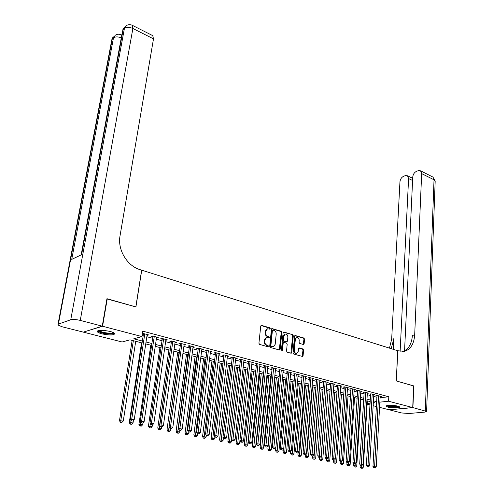 <?xml version="1.0" encoding="UTF-8"?>
<svg xmlns="http://www.w3.org/2000/svg" width="493" height="493" viewBox="0 0 493 493"><rect width="100%" height="100%" fill="white"/><g stroke="black" fill="none" stroke-linecap="round" stroke-linejoin="round"><path stroke-width="0.74" d="M270.232 328.634L269.763 327.814L261.617 325.374L260.742 326.089L258.917 343.239L259.595 344.416L267.822 346.739L268.432 346.222L267.964 345.408L266.904 345.106C265.431 344.496 264.71 343.245 264.753 341.353L264.901 339.923L266.608 337.582L268.962 337.908L269.332 337.397L268.864 336.577L267.816 336.269C266.343 335.653 265.628 334.408 265.672 332.522L265.819 331.105L267.489 328.8L269.868 329.133L270.232 328.634M269.505 329.096L269.153 327.956L261 325.522L261.617 325.374M267.687 346.702L267.348 345.531L266.294 345.236L266.904 345.106M268.599 337.865L268.254 336.713L267.2 336.405L267.816 336.269M387.991 407.144L386.099 406.287C385.132 405.117 393.771 405.024 397.906 406.17L399.749 407.021C400.667 408.198 392.101 408.272 387.991 407.144M102.033 333.884C99.469 333.213 97.916 332.51 97.355 331.777C97.861 329.965 102.131 329.86 110.155 331.456C112.681 332.128 114.203 332.824 114.74 333.545C114.21 335.345 109.97 335.462 102.033 333.884M303.337 344.502L304.138 343.794L304.545 339.166L303.91 338.038L295.079 335.48L294.58 336.189L293.039 352.896L293.686 354.042L302.573 356.47L303.09 355.743L303.583 350.098L302.949 348.97L298.998 347.904L298.487 348.631L298.234 351.435L296.848 353.382C295.264 353.413 294.426 352.39 294.327 350.32L295.338 339.332L296.681 337.422C298.271 337.385 299.122 338.408 299.22 340.478L299.06 342.302L299.701 343.436L303.337 344.502M106.913 298.906L135.914 306.929L141.737 270.189L397.752 350.745L396.249 380.935L413.652 385.877L412.721 407.557L389.15 409.782L379.561 407.347M107.258 298.783L102.569 326.249L141.947 336.571L133.72 338.814L142.366 341.051M380.097 397.734L388.811 396.766L142.779 331.173L141.947 336.571M388.811 396.766L388.576 401.228L412.721 407.557M281.823 332.381L281.17 331.228L271.951 328.566L271.44 329.281L269.708 346.289L270.374 347.46L279.334 349.987L280.178 349.254L281.823 332.381L281.207 332.522L280.554 331.37L271.692 328.714L272.29 328.572M283.962 332.066L292.657 334.667L293.298 335.807L291.751 352.532L291.227 353.265L287.191 352.205L286.538 351.053L287.185 344.219L286.532 343.066L283.728 342.339L283.204 343.066L282.514 350.209L282.144 350.726L281.466 349.913L283.124 332.775L283.962 332.066L283.395 332.19M147.062 335.24L148.837 334.969L143.106 333.453L142.397 333.65M156.528 337.742L158.271 337.471L152.627 335.973L151.24 336.343L152.892 336.781M165.851 340.207L167.571 339.93L162.006 338.457L160.607 338.82L162.234 339.252M175.033 342.635L176.728 342.358L171.25 340.903L169.839 341.261L171.435 341.68M184.086 345.026L185.75 344.749L180.352 343.319L178.928 343.664L180.506 344.077M193.003 347.38L194.643 347.103L189.324 345.692L187.888 346.031L189.441 346.443M201.791 349.703L203.406 349.42L198.161 348.033L196.719 348.366L198.248 348.767M210.456 351.996L212.045 351.712L206.875 350.344L205.421 350.665L206.931 351.065M218.991 354.251L220.556 353.968L215.466 352.618L213.993 352.933L215.484 353.321M227.409 356.476L228.949 356.186L223.927 354.861L222.454 355.163L223.921 355.552M235.709 358.67L237.225 358.38L232.277 357.068L230.786 357.37L232.234 357.752M243.893 360.827L245.385 360.543L240.504 359.249L239.006 359.539L240.436 359.915M251.96 362.947L253.433 362.675L248.62 361.4L247.11 361.683L248.521 362.053M259.922 365.036L261.364 364.777L256.619 363.52L255.109 363.797L256.496 364.161M267.767 367.1L269.19 366.847L264.513 365.609L262.991 365.88L264.359 366.237M275.513 369.134L276.912 368.893L272.296 367.667L270.768 367.932L272.118 368.289M283.148 371.137L284.529 370.909L279.975 369.701L278.44 369.96L279.771 370.311M290.685 373.121L292.041 372.899L287.548 371.71L286.008 371.962L287.32 372.307M298.117 375.074L299.454 374.865L295.024 373.688L293.471 373.934L294.771 374.279M305.45 377.003L306.775 376.8L302.394 375.641L300.841 375.882L302.123 376.221M312.691 378.907L313.992 378.71L309.672 377.57L308.113 377.804L309.376 378.137M319.834 380.787L321.116 380.602L316.851 379.468L315.286 379.702L316.537 380.029M326.884 382.642L328.147 382.463L323.938 381.348L322.373 381.57L323.599 381.896M333.847 384.472L335.092 384.3L330.939 383.203L329.361 383.418L330.575 383.739M340.718 386.278L341.945 386.118L337.841 385.033L336.263 385.243L337.465 385.557M347.497 388.065L348.711 387.911L344.662 386.839L343.079 387.042L344.262 387.356M354.196 389.827L355.391 389.68L351.392 388.62L349.802 388.823L350.973 389.131M360.808 391.571L361.985 391.424L358.041 390.382L356.445 390.579L357.604 390.881M367.34 393.291L368.499 393.149L364.604 392.12L363.008 392.311L364.148 392.613M373.786 394.985L374.933 394.856L371.081 393.833L369.485 394.024L370.607 394.32M142.113 335.48L143.18 335.764M146.84 336.725L152.67 338.26M156.312 339.215L162.018 340.718M165.642 341.667L171.231 343.14M174.83 344.089L180.309 345.525M183.889 346.468L189.25 347.879M192.812 348.816L198.063 350.196M201.606 351.133L206.746 352.483M210.277 353.413L215.312 354.738M218.824 355.656L223.748 356.957M227.242 357.875L232.074 359.144M235.549 360.056L240.276 361.301M243.739 362.213L248.367 363.433M251.812 364.339L256.348 365.529M259.774 366.428L264.217 367.599M267.625 368.499L271.982 369.645M275.371 370.533L279.642 371.654M283.013 372.548L287.197 373.645M290.556 374.526L294.648 375.604M297.994 376.486L302.006 377.539M305.333 378.414L309.265 379.45M312.574 380.319L316.426 381.335M319.723 382.198L323.5 383.197M326.779 384.059L330.476 385.033M333.743 385.89L337.366 386.845M340.614 387.695L344.169 388.632M347.405 389.482L350.887 390.401M354.103 391.245L357.517 392.145M360.722 392.983L364.068 393.864M367.254 394.702L370.533 395.565M373.706 396.403L376.923 397.247M142.348 333.995L143.408 334.272M380.158 396.662L381.286 396.538L377.484 395.528L375.882 395.713L376.991 396.008M83.637 332.029L102.569 326.249M376.393 406.54L373.158 405.721M369.978 404.913L367.137 404.192M142.076 342.949L129.967 339.837L122.091 341.982L83.6 332.208M373.33 402.83L374.489 402.713L373.355 402.417M370.175 401.604L366.884 400.754M363.686 399.934L360.334 399.071M357.123 398.245L353.697 397.364M350.474 396.538L346.98 395.639M343.738 394.807L340.17 393.889M336.916 393.05L333.274 392.114M330.002 391.276L326.292 390.32M323.001 389.476L319.217 388.496M315.914 387.652L312.044 386.654M308.729 385.803L304.779 384.786M301.445 383.93L297.421 382.895M294.068 382.032L289.958 380.978M286.587 380.109L282.397 379.031M279.013 378.162L274.73 377.059M271.329 376.184L266.959 375.062M263.539 374.181L259.078 373.035M255.645 372.153L251.091 370.982M247.64 370.095L242.994 368.9M239.518 368.006L234.773 366.786M231.285 365.892L226.441 364.647M222.935 363.742L217.992 362.472M214.467 361.566L209.42 360.266M205.877 359.354L200.719 358.029M197.157 357.117L191.894 355.761M188.314 354.843L182.934 353.456M179.341 352.532L173.844 351.121M170.233 350.19L164.619 348.748M160.983 347.811L155.252 346.339M151.604 345.402L145.749 343.898M367.18 403.484L370.083 403.175M379.85 402.146L388.576 401.228M146.033 342L151.881 343.516M155.535 344.459L161.26 345.938M164.89 346.875L170.492 348.329M174.109 349.26L179.594 350.683M183.186 351.614L188.56 353M192.134 353.925L197.397 355.287M200.953 356.205L206.105 357.542M209.642 358.454L214.689 359.761M218.208 360.673L223.15 361.948M226.657 362.854L231.494 364.105M234.982 365.011L239.721 366.237M243.191 367.131L247.831 368.333M251.282 369.226L255.83 370.403M259.263 371.291L263.718 372.443M267.138 373.33L271.501 374.458M274.903 375.339L279.18 376.442M282.557 377.318L286.747 378.402M290.118 379.271L294.222 380.337M297.569 381.2L301.593 382.241M304.927 383.104L308.871 384.121M312.186 384.984L316.05 385.982M319.347 386.832L323.137 387.812M326.421 388.663L330.131 389.624M333.397 390.468L337.033 391.411M340.287 392.249L343.849 393.174M347.09 394.012L350.578 394.911M353.801 395.75L357.228 396.631M360.432 397.463L363.791 398.332M366.983 399.157L370.268 400.008M373.447 400.827L376.67 401.666M147.456 335.345L147.561 334.63M156.879 337.834L156.984 337.126M166.159 340.287L166.264 339.585M175.305 342.703L175.403 342.006M184.32 345.088L184.413 344.391M193.201 347.436L193.293 346.745M201.951 349.747L202.044 349.062M210.579 352.027L210.665 351.343M219.083 354.276L219.163 353.598M227.47 356.488L227.544 355.817M235.734 358.676L235.808 358.004M267.033 328.905L265.209 331.247L265.819 331.105M267.2 336.405C265.733 335.788 265.018 334.544 265.061 332.664L265.209 331.247M266.171 337.674L264.291 340.059L264.901 339.923M266.294 345.236C264.815 344.625 264.1 343.375 264.143 341.483L264.291 340.059M279.284 349.975L281.207 332.522M272.993 330.131L272.395 330.63L270.885 345.55L271.353 346.363L273.486 346.696L275.193 344.342L276.203 334.174C276.24 332.319 275.538 331.08 274.09 330.458L272.993 330.131M272.382 330.273L271.785 330.772L272.395 330.63M273.282 346.739L270.737 346.493L270.269 345.673L271.785 330.772M283.376 332.208L292.657 334.667M290.864 353.241L292.682 335.943L292.035 334.802M283.167 342.456L282.588 343.196L281.897 350.332L282.514 350.209M281.786 350.652L281.897 350.332M287.85 337.163C287.752 335.061 286.883 334.026 285.25 334.075L283.888 335.992L283.512 339.887L284.165 341.039L286.969 341.766L287.481 341.045L287.85 337.163M284.775 334.18L283.272 336.121L283.888 335.992M286.908 341.778L283.549 341.168L282.896 340.016L283.272 336.121M296.207 337.526L294.715 339.461L295.338 339.332M296.669 353.419L296.225 353.499C294.641 353.53 293.803 352.507 293.711 350.443L294.715 339.461M302.203 356.445L302.961 350.221L302.32 349.087L298.74 348.052M303.275 344.484L303.922 339.295L303.287 338.167L294.82 335.634M132.142 340.398L119.472 420.72L123.268 421.028L135.729 341.316M133.363 340.712L120.803 420.554L120.914 422.199L120.384 422.267L121.9 422.39L120.914 422.199M123.268 421.028L121.9 422.39M120.384 422.267L119.472 420.72M143.518 333.558L130.337 419.389L131.723 419.223L144.782 333.897M131.828 420.899L132.827 421.096L131.828 420.899L131.723 419.223L134.219 419.709L147.173 334.525M130.337 419.389L131.274 420.967M132.827 421.096L134.219 419.709M113.809 332.793C113.526 333.81 111.104 334.075 106.537 333.588C101.336 332.769 98.699 331.758 98.625 330.544M99.266 330.433L99.327 330.556C100.289 331.561 102.71 332.35 106.605 332.923C110.179 333.33 112.392 333.188 113.242 332.504M97.571 330.932C98.785 332.171 101.786 333.145 106.587 333.853C110.722 334.328 113.421 334.199 114.678 333.465M398.874 406.472C397.962 407.144 395.435 407.267 391.3 406.861C388.774 406.522 387.35 406.103 387.036 405.603M387.781 405.474L391.442 406.361C394.554 406.694 396.785 406.651 398.141 406.238M386.389 405.807L391.054 406.99C395.115 407.421 397.925 407.347 399.496 406.774M102.261 326.169L106.95 298.696L135.821 306.899L141.639 270.158L140.012 269.646C127.139 265.955 117.365 249.649 120.015 235.956L153.496 38.855L132.882 28.495L80.26 320.401L102.261 326.169L83.299 332.134L61.835 326.686L57.884 324.924L58.414 324.086L70.745 319.778L124.427 28.36L123.188 29.438L81.591 254.671L71.731 259.373L113.476 37.881L112.287 38.916L58.414 324.086M80.26 320.401C76.162 319.439 72.989 319.236 70.745 319.778M152.744 35.632L153.496 38.855M413.645 385.951L396.31 380.953L397.814 350.763L404.463 351.349C410.595 349.389 414.003 343.923 414.681 334.957L421.669 173.604L420.572 170.824L418.255 170.664L416.499 171.336C414.336 172.421 413.085 174.3 412.752 176.975L404.562 350.825M412.9 407.6L389.328 409.825L401.647 412.955L408.876 413.51L424.861 412.111L426.599 411.458L412.9 407.6L413.83 385.933M400.131 351.417L408.586 178.552L407.508 175.773L405.308 175.625L403.607 176.278C401.505 177.332 400.285 179.181 399.946 181.818L391.676 339.172L389.464 348.138M391.165 348.674L393.858 338.771L393.309 349.346M402.633 351.608C408.487 349.445 411.741 344.034 412.382 335.382L414.681 334.957M141.534 342.814L129.265 422.6L133.042 422.914L133.406 420.517M130.928 420.387L130.713 424.072L130.177 424.134L131.686 424.257L130.713 424.072M133.042 422.914L131.686 424.257M130.177 424.134L129.265 422.6M150.79 345.192L138.909 424.455L142.662 424.763L142.958 422.784M140.622 421.946L140.363 425.921L139.821 425.977L141.325 426.1L140.363 425.921M142.662 424.763L141.325 426.1M139.821 425.977L138.909 424.455M159.911 347.54L148.405 426.279L152.14 426.587L152.38 424.911M150.168 423.493L149.872 427.733L149.317 427.795L150.815 427.918L149.872 427.733M152.14 426.587L150.815 427.918M149.317 427.795L148.405 426.279M168.902 349.851L157.766 428.078L161.476 428.38L161.698 426.802M170.177 350.178L159.233 429.526L158.678 429.582L160.163 429.705L159.233 429.526M161.476 428.38L160.163 429.705M158.678 429.582L157.766 428.078M152.996 336.072L140.246 421.324L141.651 421.158L154.278 336.411M141.744 422.821L142.73 423.012L141.744 422.821L141.651 421.158L144.11 421.638L156.632 337.033M140.246 421.324L141.183 422.883M142.73 423.012L144.11 421.638M162.339 338.543L150.001 423.222L151.425 423.062L163.633 338.888M151.511 424.713L152.479 424.904L151.511 424.713L151.425 423.062L153.841 423.536L165.95 339.504M150.001 423.222L150.944 424.775M152.479 424.904L153.841 423.536M171.533 340.983L159.615 425.095L161.045 424.941L172.852 341.329M161.125 426.581L162.08 426.765L161.125 426.581L161.045 424.941L163.429 425.41L175.132 341.932M159.615 425.095L160.552 426.636M162.08 426.765L163.429 425.41M180.604 343.381L169.074 426.938L170.523 426.79L181.929 343.732M170.59 428.411L171.533 428.596L170.59 428.411L170.523 426.79L172.864 427.246L184.179 344.33M169.074 426.938L170.011 428.472M171.533 428.596L172.864 427.246M177.757 352.125L166.985 429.847L170.677 430.155L170.88 428.639M179.051 352.458L168.458 431.289L167.897 431.338L169.376 431.461L168.458 431.289M170.677 430.155L169.376 431.461M167.897 431.338L166.985 429.847M189.534 345.747L178.392 428.75L179.853 428.614L190.877 346.104M179.92 430.223L180.845 430.401L179.92 430.223L179.853 428.614L182.163 429.064L193.096 346.69M178.392 428.75L179.335 430.272M180.845 430.401L182.163 429.064M186.49 354.375L176.069 431.591L179.735 431.899L179.939 430.389M187.802 354.707L177.548 433.027L176.981 433.076L178.448 433.199L177.548 433.027M179.735 431.899L178.448 433.199M176.981 433.076L176.069 431.591M198.34 348.083L187.574 430.543L189.047 430.407L199.696 348.44M189.102 432.004L190.015 432.176L189.102 432.004L189.047 430.407L191.321 430.851L201.883 349.019M187.574 430.543L188.511 432.053M190.015 432.176L191.321 430.851M195.105 356.587L185.023 433.31L188.665 433.618L188.862 432.121M196.424 356.926L186.502 434.74L185.935 434.789L187.395 434.906L186.502 434.74M188.665 433.618L187.395 434.906M185.935 434.789L185.023 433.31M207.017 350.381L196.621 432.299L198.1 432.17L208.385 350.745M198.149 433.754L199.049 433.926L198.149 433.754L198.1 432.17L200.343 432.607L210.542 351.312M196.621 432.299L197.557 433.803M199.049 433.926L200.343 432.607M203.591 358.768L193.841 435.005L197.471 435.307L197.656 433.822M204.928 359.114L195.333 436.428L194.753 436.471L196.208 436.595L195.333 436.428M197.471 435.307L196.208 436.595M194.753 436.471L193.841 435.005M215.57 352.643L205.532 434.037L207.023 433.914L216.951 353.013M207.066 435.485L207.947 435.652L207.066 435.485L207.023 433.914L209.235 434.345L219.077 353.573M205.532 434.037L206.468 435.529M207.947 435.652L209.235 434.345M211.965 360.919L202.543 436.675L206.142 436.977L206.345 435.337M213.309 361.27L204.028 438.086L203.449 438.135L204.891 438.252L204.028 438.086M206.142 436.977L204.891 438.252M203.449 438.135L202.543 436.675M224.001 354.88L214.307 435.75L215.811 435.627L225.4 355.25M215.848 437.186L216.723 437.353L215.848 437.186L215.811 435.627L217.992 436.052L227.489 355.804M214.307 435.75L215.25 437.229M216.723 437.353L217.992 436.052M220.217 363.045L211.115 438.326L214.695 438.622L214.923 436.718M221.579 363.39L212.606 439.725L212.021 439.768L213.457 439.892L212.606 439.725M214.695 438.622L213.457 439.892M212.021 439.768L211.115 438.326M232.314 357.08L222.959 437.433L224.475 437.322L233.725 357.45M224.506 438.862L225.363 439.029L224.506 438.862L224.475 437.322L226.62 437.741L235.783 357.998M222.959 437.433L223.902 438.906M225.363 439.029L226.62 437.741M228.358 365.134L219.564 439.947L223.126 440.249L223.378 438.086M229.732 365.492L221.061 441.346L220.476 441.383L221.899 441.506L221.061 441.346M223.126 440.249L221.899 441.506M220.476 441.383L219.564 439.947M240.51 359.249L231.488 439.097L233.01 438.986L241.934 359.625M233.035 440.514L233.885 440.68L233.035 440.514L233.01 438.986L235.13 439.399L243.967 360.167M231.488 439.097L232.425 440.557M233.885 440.68L235.13 439.399M236.387 367.205L227.895 441.549L231.439 441.845L231.71 439.436M237.768 367.556L229.393 442.936L228.801 442.979L230.225 443.096L229.393 442.936M231.439 441.845L230.225 443.096M228.801 442.979L227.895 441.549M248.589 361.4L239.894 440.73L241.428 440.625L250.025 361.77M241.447 442.147L242.279 442.307L241.447 442.147L241.428 440.625L243.511 441.032L252.034 362.3M239.894 440.73L240.831 442.184M242.279 442.307L243.511 441.032M244.312 369.239L236.11 443.127L239.635 443.423L239.925 440.773M245.705 369.596L237.614 444.507L237.016 444.544L238.427 444.668L237.614 444.507M239.635 443.423L238.427 444.668M237.016 444.544L236.11 443.127M256.563 363.526L248.182 442.344L249.723 442.246L258.005 363.883M249.735 443.755L250.555 443.91L249.735 443.755L249.723 442.246L251.775 442.646L259.984 364.407M248.182 442.344L249.119 443.792M250.555 443.91L251.775 442.646M252.126 371.247L244.214 444.68L247.714 444.976L255.466 372.11M253.525 371.611L245.717 446.06L245.12 446.091L246.518 446.214L245.717 446.06M247.714 444.976L246.518 446.214M245.12 446.091L244.214 444.68M264.421 365.621L256.348 443.934L257.901 443.842L265.881 365.972M257.907 445.339L258.714 445.493L257.907 445.339L257.901 443.842L259.928 444.236L267.828 366.484M256.348 443.934L257.284 445.37M258.714 445.493L259.928 444.236M259.836 373.232L252.2 446.22L255.682 446.51L263.163 374.088M261.247 373.595L253.71 447.589L253.106 447.619L254.505 447.736L253.71 447.589M255.682 446.51L254.505 447.736M253.106 447.619L252.2 446.22M272.179 367.692L264.402 445.506L265.961 445.413L273.646 368.024M265.961 446.898L266.762 447.052L265.961 446.898L265.961 445.413L267.958 445.801L275.569 368.536M264.402 445.506L265.339 446.935M266.762 447.052L267.958 445.801M267.446 375.185L260.082 447.73L263.545 448.026L270.756 376.036M268.864 375.555L261.592 449.092L260.988 449.123L262.375 449.24L261.592 449.092M263.545 448.026L262.375 449.24M260.988 449.123L260.082 447.73M279.827 369.725L272.346 447.052L273.911 446.966L281.306 370.058M273.905 448.439L274.693 448.593L273.905 448.439L273.911 446.966L275.883 447.348L283.204 370.557M272.346 447.052L273.276 448.47M274.693 448.593L275.883 447.348M274.952 377.12L267.853 449.228L271.298 449.517L278.243 377.965M276.382 377.484L269.369 450.577L268.759 450.608L270.139 450.725L269.369 450.577M271.298 449.517L270.139 450.725M268.759 450.608L267.853 449.228M287.376 371.734L280.178 448.581L281.749 448.494L288.861 372.055M281.737 449.955L282.514 450.109L281.737 449.955L281.749 448.494L283.697 448.876L290.734 372.554M280.178 448.581L281.109 449.986M282.514 450.109L283.697 448.876M275.84 447.391L275.525 450.701L278.952 450.99L285.638 379.863M283.795 379.394L277.041 452.044L276.431 452.075L277.799 452.192L277.041 452.044M278.952 450.99L277.799 452.192M276.431 452.075L275.525 450.701M294.82 373.719L287.906 450.084L289.483 450.004L296.318 374.033M289.465 451.452L290.229 451.6L289.465 451.452L289.483 450.004L291.4 450.38L298.166 374.52M287.906 450.084L288.83 451.483M290.229 451.6L291.4 450.38M283.358 449.222L283.093 452.149L286.495 452.438L292.934 381.742M291.116 381.274L284.609 453.492L283.993 453.517L285.361 453.634L284.609 453.492M286.495 452.438L285.361 453.634M283.993 453.517L283.093 452.149M302.166 375.678L295.523 451.563L297.106 451.489L303.676 375.98M297.088 452.931L297.84 453.079L297.088 452.931L297.106 451.489L298.998 451.859L305.5 376.461M295.523 451.563L296.453 452.962M297.84 453.079L298.998 451.859M290.784 451.021L290.556 453.585L293.945 453.874L300.138 383.591M298.345 383.135L292.072 454.922L291.455 454.947L292.817 455.064L292.072 454.922M293.945 453.874L292.817 455.064M291.455 454.947L290.556 453.585M309.419 377.607L303.041 453.03L304.631 452.962L310.935 377.903M304.606 454.386L305.352 454.534L304.606 454.386L304.631 452.962L306.498 453.326L312.735 378.377M303.041 453.03L303.965 454.417M306.091 457.738L307.435 457.855L306.091 457.738L305.192 456.395L305.346 454.534L306.498 453.326M298.111 452.79L297.92 455.002L301.291 455.285L307.244 385.421M305.475 384.965L299.442 456.327L298.826 456.352L300.175 456.469L299.442 456.327M301.291 455.285L300.175 456.469M298.826 456.352L297.92 455.002M316.58 379.511L310.454 454.472L312.051 454.41L318.102 379.801M312.02 455.828L312.753 455.97L312.02 455.828L312.051 454.41L313.893 454.768L319.877 380.269M310.454 454.472L311.379 455.852M312.753 455.97L313.893 454.768M312.519 386.777L306.738 456.333L308.544 456.684L314.263 387.227M305.192 456.395L306.738 456.333L306.714 457.72M308.544 456.684L307.435 457.855M323.642 381.391L317.769 455.902L319.372 455.834L325.17 381.674M319.335 457.245L320.062 457.387L319.335 457.245L319.372 455.834L321.19 456.191L326.927 382.137M317.769 455.902L318.694 457.27M320.062 457.387L321.19 456.191M312.513 455.976L312.365 457.775L315.699 458.059L321.196 389.008M319.47 388.564L313.887 459.088L313.265 459.112L314.602 459.223L313.887 459.088M315.699 458.059L314.602 459.223M313.265 459.112L312.365 457.775M330.612 383.246L324.986 457.307L326.594 457.245L332.153 383.523M326.557 458.644L327.272 458.78L326.557 458.644L326.594 457.245L328.387 457.596L333.884 383.979M324.986 457.307L325.91 458.663M327.272 458.78L328.387 457.596M319.587 457.399L319.452 459.137L322.767 459.421L328.036 390.764M326.335 390.327L320.974 460.444L320.345 460.462L321.676 460.579L320.974 460.444M322.767 459.421L321.676 460.579M320.345 460.462L319.452 459.137M337.495 385.076L332.109 458.693L333.724 458.638L339.042 385.347M333.681 460.024L334.383 460.16L333.681 460.024L333.724 458.638L335.493 458.983L340.749 385.803M332.109 458.693L333.034 460.043M334.383 460.16L335.493 458.983M326.569 458.792L326.44 460.48L329.737 460.764L334.79 392.502M328.202 457.794L327.962 461.781L327.334 461.799L328.658 461.91L327.962 461.781M329.737 460.764L328.658 461.91M327.334 461.799L326.44 460.48M344.293 386.882L339.141 460.061L340.762 460.012L345.846 387.147M340.712 461.386L341.409 461.522L340.712 461.386L340.762 460.012L342.506 460.351L347.534 387.597M339.141 460.061L340.059 461.405M341.409 461.522L342.506 460.351M333.465 460.129L333.342 461.805L336.62 462.089L341.464 394.221M335.08 459.427L334.864 463.1L334.236 463.118L335.548 463.229L334.864 463.1M336.62 462.089L335.548 463.229M334.236 463.118L333.342 461.805M351.004 388.669L346.08 461.411L347.701 461.362L352.563 388.928M347.651 462.73L348.335 462.865L347.651 462.73L347.701 461.362L349.426 461.701L354.227 389.371M346.08 461.411L346.998 462.748M348.335 462.865L349.426 461.701M340.269 461.448L340.158 463.112L343.418 463.395L348.052 395.916M341.871 461.029L341.68 464.4L341.051 464.418L342.358 464.529L341.68 464.4M343.418 463.395L342.358 464.529M341.051 464.418L340.158 463.112M357.628 390.431L352.926 462.748L354.553 462.699L359.194 390.684M354.498 464.061L355.176 464.19L354.498 464.061L354.553 462.699L356.254 463.032L360.839 391.122M352.926 462.748L353.845 464.073M355.176 464.19L356.254 463.032M346.992 462.742L346.881 464.406L350.129 464.683L354.559 397.586M348.576 462.607L348.403 465.688L347.775 465.706L349.075 465.817L348.403 465.688M350.129 464.683L349.075 465.817M347.775 465.706L346.881 464.406M364.173 392.169L359.687 464.067L361.32 464.024L365.744 392.422M361.258 465.367L361.93 465.497L361.258 465.367L361.32 464.024L362.996 464.351L367.365 392.847M359.687 464.067L360.605 465.386M361.93 465.497L362.996 464.351M353.647 463.79L353.524 465.682L356.753 465.959L360.987 399.238M355.2 464.166L355.046 466.957L354.418 466.97L355.706 467.087L355.046 466.957M356.753 465.959L355.706 467.087M354.418 466.97L353.524 465.682M370.637 393.889L366.361 465.367L368 465.324L372.209 394.135M367.932 466.661L368.598 466.791L367.932 466.661L368 465.324L369.658 465.645L373.811 394.56M366.361 465.367L367.279 466.68M368.598 466.791L369.658 465.645M360.217 464.825L360.087 466.945L363.298 467.222L367.34 400.871M361.757 465.503L361.609 468.214L360.975 468.227L362.263 468.338L361.609 468.214M363.298 467.222L362.263 468.338M360.975 468.227L360.087 466.945M377.016 395.583L372.954 466.649L374.594 466.612L378.593 395.824M374.52 467.937L375.173 468.067L374.52 467.937L374.594 466.612L376.227 466.933L380.183 396.243M372.954 466.649L373.867 467.956M375.173 468.067L376.227 466.933M269.153 327.956L269.763 327.814M267.348 345.531L267.964 345.408M268.254 336.713L268.864 336.577M265.061 332.664L265.672 332.522M264.143 341.483L264.753 341.353M279.562 349.377L280.178 349.254M280.554 331.37L281.17 331.228M270.269 345.673L270.885 345.55M270.737 346.493L271.353 346.363M271.84 346.807L272.456 346.678M292.682 335.943L293.298 335.807M291.129 352.649L291.751 352.532M282.588 343.196L283.204 343.066M282.896 340.016L283.512 339.887M283.549 341.168L284.165 341.039M286.039 341.889L286.655 341.76M293.711 350.443L294.327 350.32M298.789 348.015L299.294 347.916M302.32 349.087L302.949 348.97M302.961 350.221L303.583 350.098M302.462 355.854L303.09 355.743M294.851 335.604L295.393 335.486M303.287 338.167L303.91 338.038M303.922 339.295L304.545 339.166M303.515 343.917L304.138 343.794M121.728 35.434L121.124 34.818M121.777 35.151L121.438 34.978C119.281 33.906 117.235 33.986 115.288 35.231L113.476 37.881C115.374 36.593 117.981 36.574 121.284 37.819M58.008 324.283L111.621 40.74L112.287 38.916L114.222 36.162M153.101 35.816L132.562 25.445C130.355 24.317 128.254 24.397 126.251 25.679L124.427 28.36C126.578 26.949 129.394 26.998 132.882 28.495L132.235 25.272M81.16 254.881L122.474 31.398L123.188 29.438L125.173 26.616M393.858 338.771L391.676 339.172M425.293 410.848L434.031 179.816L421.669 173.604M412.586 180.512L408.586 178.552M432.398 176.79L432.916 177.049L435.177 181.43M266.879 328.942L267.489 328.8M265.998 337.717L266.608 337.582M272.148 330.267L272.758 330.131M283.105 342.469L283.728 342.339M284.64 334.211L285.25 334.075M296.065 337.557L296.681 337.422M112.86 37.443L111.856 39.415M123.768 27.935L122.72 29.987M403.132 351.571L404.463 351.349M412.684 178.324L407.508 175.773M426.599 411.458L435.19 180.999L432.916 177.049L420.572 170.824"/></g></svg>

